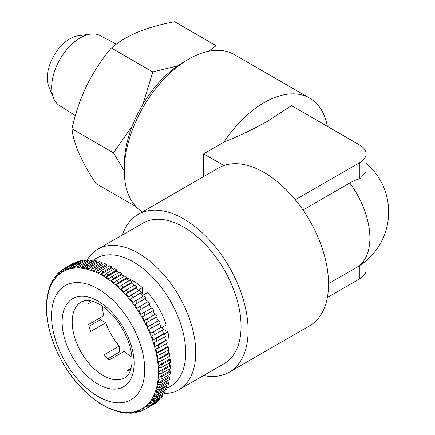 <?xml version="1.0" encoding="UTF-8"?>
<svg xmlns="http://www.w3.org/2000/svg" width="435" height="435" viewBox="0 0 435 435"><rect width="100%" height="100%" fill="white"/><g stroke="black" fill="none" stroke-linecap="round" stroke-linejoin="round"><path stroke-width="0.65" d="M130.331 370.963A43.772 25.273 60 0 1 127.308 370.489L131.169 368.26M162.739 329.11L167.915 331.861A50.536 29.178 -120 0 1 168.671 349M126.906 278.057A50.536 29.178 -120 0 1 142.408 287.676L142.408 293.418L141.467 293.962M118.956 272.538L116.765 271.048L116.857 269.966A81.144 46.849 60 0 0 114.726 268.629L106.265 273.512L104.264 275.806L102.742 274.942L101.246 274.066L103.247 271.772L111.708 266.883A81.144 46.849 60 0 0 109.582 265.769L101.116 270.652A81.144 46.849 60 0 1 103.247 271.772M63.814 268.922L62.254 269.825L60.971 272.179L63.059 270.864L64.342 268.509L72.803 263.626A81.144 46.849 60 0 1 74.341 262.816L65.881 267.699L64.532 270.086L66.805 269.107L68.154 266.72L76.62 261.832A81.144 46.849 60 0 1 78.284 261.261L69.817 266.149L68.404 268.558L70.845 267.916L72.264 265.508L80.725 260.619A81.144 46.849 60 0 1 82.503 260.293L74.042 265.181L72.547 267.601L75.141 267.313L76.631 264.888L85.097 260A81.144 46.849 60 0 1 86.973 259.918L78.507 264.806L76.941 267.231L79.659 267.291L81.231 264.861L89.692 259.978A81.144 46.849 60 0 1 91.649 260.141L83.188 265.029L81.535 267.449L84.363 267.857L86.016 265.432L94.477 260.549A81.144 46.849 60 0 1 96.505 260.957L88.039 265.845L86.304 268.248L89.213 268.999L90.953 266.595L99.414 261.712A81.144 46.849 60 0 1 101.491 262.359L93.025 267.248L91.203 269.624L94.177 270.717L95.999 268.341L104.46 263.452A81.144 46.849 60 0 1 106.57 264.344L98.109 269.227L96.2 271.57L99.207 272.99L101.116 270.652M62.254 269.825L60.563 271.065M59.861 271.995L58.524 272.843L57.741 274.817L59.628 273.18L60.851 270.869M56.583 275.42L55.392 276.301L54.881 277.981L56.545 276.029L57.175 274.208L58.524 272.843M53.826 279.281L52.706 280.265L52.401 281.646L53.831 279.401L54.228 277.878M51.515 337.631L48.676 327.261L47.448 320.812L46.67 314.521L46.344 305.995L47.089 296.904L48.165 291.586L50.487 284.68L50.329 285.779L52.7 280.265M52.401 340.262L53.831 344.161M54.881 346.787L56.545 350.659M57.741 353.258L59.628 357.07M60.971 359.62L63.059 363.345M64.532 365.83L66.805 369.435M68.404 371.827L70.845 375.285M72.547 377.569L75.141 380.853M76.941 383.007L79.659 386.09M78.621 384.942L89.257 395.453L99.359 403.082M139.689 411.597L137.112 411.494L134.671 412.135L136.568 412.494L134.665 412.853L132.963 412.451L130.375 412.739L131.892 413.158L129.913 413.25L128.575 412.82L125.856 412.761L127.036 413.185L124.997 413.016L119.962 412.173L109.685 408.721L99.354 403.082M98.12 396.492A65.881 38.035 60 0 1 51.537 315.81A65.881 38.035 60 0 1 98.12 288.916A65.881 38.035 60 0 1 144.703 369.598A65.881 38.035 60 0 1 98.12 396.492M75.369 115.623L59.611 105.705A40.498 23.381 -60 0 1 53.554 98.141A40.498 23.381 -60 0 1 57.746 63.553A40.498 23.381 -60 0 1 90.523 34.109A40.498 23.381 -60 0 1 100.104 35.578L116.324 44.136M53.554 98.141L48.774 86.456A32.032 18.493 -60 0 1 52.091 59.1A32.032 18.493 -60 0 1 78.017 35.811L90.523 34.109M124.29 170.683L124.29 164.87A83.988 48.492 -60 0 1 183.679 62.004L188.714 59.1A91.105 52.602 120 0 0 124.29 170.683A91.105 52.602 120 0 0 142.403 211.937M92.024 261.413A74.026 42.739 60 0 1 133.349 261.924A74.026 42.739 60 0 1 182.531 330.073A74.026 42.739 60 0 1 167.013 388.08M87.065 260.195A81.144 46.849 60 0 1 97.81 249.184A81.144 46.849 60 0 1 138.384 253.203A81.144 46.849 60 0 1 191.389 324.706A81.144 46.849 60 0 1 178.954 389.727A81.144 46.849 60 0 1 164.229 393.528M97.81 249.184L143.11 223.035A81.144 46.849 60 0 1 183.679 227.054A81.144 46.849 60 0 1 236.689 298.557A81.144 46.849 60 0 1 224.248 363.578L178.954 389.727M295.316 199.795L359.837 162.543A21.353 12.327 0 0 0 366.091 153.827A21.353 12.327 0 0 0 359.837 145.111L291.466 105.634L267.895 121.082C254.388 128.722 239.848 135.682 224.27 141.968L203.607 153.898L223.9 165.534A91.105 52.602 -120 0 1 264.116 172.477A91.105 52.602 -120 0 1 323.635 252.762A91.105 52.602 -120 0 1 309.671 325.766L229.234 372.208A91.105 52.602 60 0 1 203.536 375.535M327.365 126.362A91.105 52.602 120 0 0 309.671 98.12A91.105 52.602 120 0 0 264.116 102.633A91.105 52.602 120 0 0 223.835 142.223M122.393 234.992A91.105 52.602 60 0 1 138.129 214.406A91.105 52.602 60 0 1 183.679 218.914A91.105 52.602 60 0 1 243.198 299.198A91.105 52.602 60 0 1 229.234 372.208M162.065 327.43L166.186 325.048A50.536 29.178 -120 0 0 147.443 292.581L142.588 295.381M168.22 351.502A50.536 29.178 -120 0 0 168.552 349.783M102.432 306.196A43.772 25.273 -120 0 0 103.753 315.734L88.653 324.456A43.772 25.273 60 0 0 90.692 331.443L105.792 322.726A43.772 25.273 -120 0 0 119.255 346.048L119.255 352.143L107.913 358.799M89.077 326.174L100.512 319.676L105.792 322.726M119.255 346.048L104.155 354.764A43.772 25.273 60 0 0 109.19 360.028L124.29 351.311A43.772 25.273 -120 0 0 131.887 357.222M309.671 98.12L234.264 54.587A91.105 52.602 120 0 0 188.714 59.1L183.679 62.004M138.129 214.406L218.49 168.008A91.105 52.602 60 0 1 223.829 165.572M302.988 209.991L349.767 182.983A53.266 30.755 -60 0 1 359.837 178.752L366.091 172.086L366.091 153.827M327.365 297.524L359.837 278.775A21.353 12.327 0 0 0 366.091 270.059L366.091 260.755M203.607 176.599L203.607 153.898M124.29 170.814L113.421 152.805L132.126 126.302M142.908 104.259L152.799 71.922L177.562 65.902M208.751 51.221L216.103 45.68L174.652 21.75C161.162 24.213 148.966 27.633 138.058 32.016C127.401 36.567 118.499 41.891 111.355 47.991C101.828 59.269 93.612 71.797 86.717 85.581C80.176 99.349 75.26 113.78 71.971 128.874C72.721 135.976 75.059 144.132 78.991 153.343C83.199 162.733 88.832 172.793 95.896 183.521L135.976 206.663M113.421 152.805L71.971 128.874M152.799 71.922L111.355 47.991M116.857 269.966L108.391 274.855L106.303 277.09L109.315 279.139L111.398 276.905L119.864 272.016A81.144 46.849 60 0 1 121.974 273.566L113.508 278.449L111.338 280.624L114.307 282.962L116.482 280.787L124.943 275.904A81.144 46.849 60 0 1 127.02 277.65L118.559 282.532L116.297 284.637L119.206 287.241L121.468 285.142L129.929 280.26A81.144 46.849 60 0 1 131.957 282.185L123.496 287.073L121.147 289.09L123.975 291.95L126.324 289.928L134.785 285.045A81.144 46.849 60 0 1 136.742 287.144L128.281 292.026L125.856 293.962L128.575 297.045L131 295.109L139.466 290.227A81.144 46.849 60 0 1 141.337 292.472L130.375 299.198L132.963 302.483L143.931 295.756A81.144 46.849 60 0 1 145.709 298.138L134.671 304.766L137.112 308.225L148.15 301.602A81.144 46.849 60 0 1 149.819 304.092L138.705 310.617L140.983 314.222L152.092 307.703A81.144 46.849 60 0 1 153.631 310.291L142.457 316.707L144.545 320.432L155.719 314.016A81.144 46.849 60 0 1 157.117 316.675L145.888 322.982L147.769 326.794L159.003 320.492A81.144 46.849 60 0 1 160.254 323.2L148.971 329.393L150.635 333.264L161.918 327.071A81.144 46.849 60 0 1 163.011 329.812L154.545 334.7L151.679 335.891L153.109 339.789L155.98 338.599L164.441 333.71A81.144 46.849 60 0 1 165.365 336.462L156.904 341.344L153.995 342.421L155.186 346.314L158.09 345.238L166.551 340.349A81.144 46.849 60 0 1 167.301 343.084L158.835 347.973L155.899 348.935L156.834 352.79L159.77 351.828L168.231 346.94A81.144 46.849 60 0 1 168.802 349.637L160.336 354.525L157.378 355.379L158.046 359.163L161.01 358.315L169.471 353.427A81.144 46.849 60 0 1 169.851 356.064L161.39 360.952L158.416 361.692L158.818 365.384L161.793 364.644L170.259 359.756A81.144 46.849 60 0 1 170.449 362.317L161.983 367.2L159.003 367.836L159.139 371.398L162.119 370.761L170.585 365.878A81.144 46.849 60 0 1 170.585 368.336L162.119 373.225L159.139 373.757L159.003 377.161L161.983 376.628L170.449 371.74A81.144 46.849 60 0 1 170.259 374.078L161.793 378.967L158.818 379.402L158.416 382.626L161.39 382.186L169.851 377.303A81.144 46.849 60 0 1 169.471 379.505L161.01 384.388L158.046 384.73L157.378 387.743L160.336 387.4L168.802 382.512A81.144 46.849 60 0 1 168.231 384.556L159.77 389.445L156.834 389.706L155.899 392.479L158.835 392.223L167.301 387.335A81.144 46.849 60 0 1 166.551 389.205L158.09 394.094L155.186 394.273L153.995 396.796L156.904 396.611L165.365 391.728A81.144 46.849 60 0 1 164.441 393.409L155.98 398.297L153.109 398.406L151.679 400.651L154.545 400.537L163.011 395.654A81.144 46.849 60 0 1 161.918 397.133L153.457 402.022L150.635 402.07L148.971 404.023L151.793 403.968L160.254 399.085A81.144 46.849 60 0 1 159.003 400.352L150.537 405.235L147.769 405.235L145.888 406.872L148.656 406.877L157.117 401.989A81.144 46.849 60 0 1 155.719 403.033L147.253 407.921L144.545 407.872L142.457 409.188L145.17 409.232L153.582 404.267M145.138 409.253A81.144 46.849 60 0 1 143.626 410.047L140.983 409.966L138.705 410.944L141.353 411.026L142.511 410.357M136.568 412.494L137.933 411.842M131.892 413.158L133.279 412.625M127.036 413.185L128.39 412.82M164.484 333.841L167.915 331.861M142.408 287.676L138.232 290.091M139.211 411.809L141.353 411.026M143.626 410.047L145.17 409.232M124.095 276.394L121.795 274.583L121.974 273.566M129.13 280.722L126.759 278.596L127.02 277.65M134.018 285.485L131.609 283.054L131.957 282.185M138.727 290.651L136.313 287.921L136.742 287.144M143.213 296.175L140.831 293.157L141.337 292.472M147.443 302.01L145.127 298.725L145.709 298.138M151.391 308.105L149.167 304.576L149.819 304.092M152.935 310.693L155.007 314.391L155.719 314.016M156.415 317.082L158.231 320.753L159.003 320.492M159.542 323.613L161.091 327.223L161.918 327.071M162.282 330.236L163.571 333.748L164.441 333.71M164.615 336.897L165.643 340.273L166.551 340.349M166.518 343.541L167.296 346.749L168.231 346.94M167.975 350.115L168.508 353.128L169.471 353.427M168.976 356.575L169.28 359.343L170.259 359.756M169.503 362.861L169.596 365.356L170.585 365.878M169.552 368.934L169.465 371.12L170.449 371.74M169.106 374.747L168.872 376.585L169.851 377.303M168.16 380.261L167.839 381.707L168.802 382.512M166.697 385.443L166.36 386.443L167.301 387.335M164.68 390.287L164.457 390.755L165.365 391.728M163.011 395.654L162.211 394.697M160.254 399.085L159.737 398.395M157.117 401.989L156.856 401.592M78.561 261.87L78.284 261.261M82.895 261.272L82.503 260.293M87.576 261.196L86.973 259.918M92.791 261.522L91.997 261.408L91.649 260.141M98 262.528L96.766 262.207L96.505 260.957M103.236 264.159L101.665 263.583L101.491 262.359M108.489 266.394L106.662 265.529L106.57 264.344M113.742 269.2L111.708 268.025L111.708 266.883M92.514 301.303L88.653 303.532A43.772 25.273 60 0 1 89.751 300.677M111.708 268.025L101.246 274.066M106.662 265.529L96.2 271.57M101.665 263.583L91.203 269.624M96.766 262.207L86.304 268.248M91.997 261.408L81.535 267.449M87.397 261.19L76.941 267.231M75.712 265.774L72.547 267.601M71.046 267.03L68.404 268.558M66.849 268.748L64.532 270.086M142.457 409.188L144.648 407.927M145.888 406.872L148.351 405.453M148.971 404.023L151.842 402.364M151.679 400.651L155.284 398.569M153.995 396.796L164.457 390.755M155.899 392.479L166.36 386.443M157.378 387.743L167.839 381.707M158.416 382.626L168.872 376.585M159.003 377.161L169.465 371.12M159.139 371.398L169.596 365.356M158.818 365.384L169.28 359.343M158.046 359.163L168.508 353.128M156.834 352.79L167.296 346.749M155.186 346.314L165.643 340.273M153.109 339.789L163.571 333.748M150.635 333.264L161.091 327.223M147.769 326.794L158.231 320.753M144.545 320.432L155.007 314.391M149.167 304.576L138.705 310.617M145.127 298.725L134.671 304.766M140.831 293.157L130.375 299.198M136.313 287.921L125.856 293.962M131.609 283.054L121.147 289.09M126.759 278.596L116.297 284.637M121.795 274.583L111.338 280.624M116.765 271.048L106.303 277.09M98.12 384.257A50.89 29.384 60 0 1 62.134 321.927A50.89 29.384 60 0 1 98.12 301.15A50.89 29.384 60 0 1 134.105 363.481A50.89 29.384 60 0 1 98.12 384.257M81.263 301.89A43.772 25.273 -120 0 0 74.554 336.967A43.772 25.273 -120 0 0 103.149 375.541A43.772 25.273 -120 0 0 125.041 377.705C127.009 376.672 128.684 374.644 130.06 371.631L131.751 365.079C132.468 359.5 131.794 353.013 129.722 345.618C123.583 326.924 113.54 313.189 99.593 304.408C93.65 301.199 88.849 299.922 85.189 300.58L81.263 301.89M102.475 404.762A79.088 45.664 60 0 1 46.55 307.904A79.088 45.664 60 0 1 102.475 275.616A79.088 45.664 60 0 1 158.4 372.474A79.088 45.664 60 0 1 102.475 404.762M95.999 268.341A81.144 46.849 60 0 1 98.109 269.227M90.953 266.595A81.144 46.849 60 0 1 93.025 267.248M86.016 265.432A81.144 46.849 60 0 1 88.039 265.845M81.231 264.861A81.144 46.849 60 0 1 83.188 265.029M76.631 264.888A81.144 46.849 60 0 1 78.507 264.806M72.264 265.508A81.144 46.849 60 0 1 74.042 265.181M68.154 266.72A81.144 46.849 60 0 1 69.817 266.149M64.342 268.509A81.144 46.849 60 0 1 65.881 267.699M366.091 163.13A64.059 64.059 0 0 1 356.635 267.422A64.059 36.986 -120 0 0 369.902 238.097A64.059 36.986 -120 0 0 349.767 182.983M359.837 278.775L359.837 265.448M359.837 178.752L359.837 162.543M111.398 276.905A81.144 46.849 60 0 1 113.508 278.449M116.482 280.787A81.144 46.849 60 0 1 118.559 282.532M121.468 285.142A81.144 46.849 60 0 1 123.496 287.073M126.324 289.928A81.144 46.849 60 0 1 128.281 292.026M131 295.109A81.144 46.849 60 0 1 132.876 297.361M135.47 300.645A81.144 46.849 60 0 1 137.248 303.026M139.689 306.485A81.144 46.849 60 0 1 141.353 308.981M143.626 312.586A81.144 46.849 60 0 1 145.17 315.174M147.253 318.898A81.144 46.849 60 0 1 148.656 321.563M150.537 325.375A81.144 46.849 60 0 1 151.793 328.088M153.457 331.959A81.144 46.849 60 0 1 154.545 334.7M155.98 338.599A81.144 46.849 60 0 1 156.904 341.344M158.09 345.238A81.144 46.849 60 0 1 158.835 347.973M159.77 351.828A81.144 46.849 60 0 1 160.336 354.525M161.01 358.315A81.144 46.849 60 0 1 161.39 360.952M161.793 364.644A81.144 46.849 60 0 1 161.983 367.2M162.119 370.761A81.144 46.849 60 0 1 162.119 373.225M161.983 376.628A81.144 46.849 60 0 1 161.793 378.967M161.39 382.186A81.144 46.849 60 0 1 161.01 384.388M160.336 387.4A81.144 46.849 60 0 1 159.77 389.445M158.835 392.223A81.144 46.849 60 0 1 158.09 394.094M156.904 396.611A81.144 46.849 60 0 1 155.98 398.297M154.545 400.537A81.144 46.849 60 0 1 153.457 402.022M151.793 403.968A81.144 46.849 60 0 1 150.537 405.235M148.656 406.877A81.144 46.849 60 0 1 147.253 407.921M106.265 273.512A81.144 46.849 60 0 1 108.391 274.855M55.386 276.301L54.223 277.878M51.303 336.956C57.077 354.759 66.163 370.734 78.561 384.872M356.635 267.422L328.539 283.642"/></g></svg>
